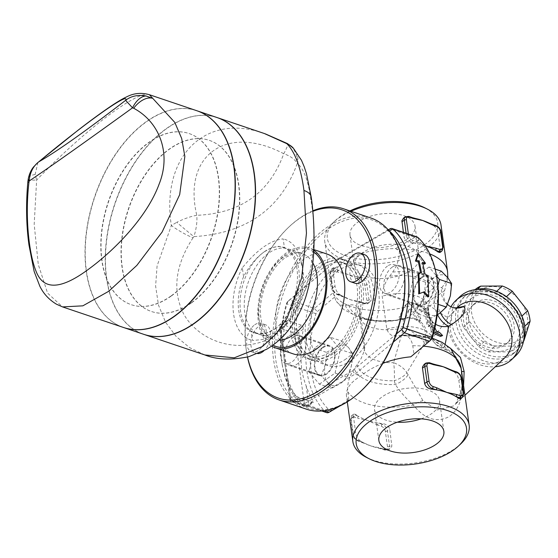 <?xml version="1.0" encoding="UTF-8"?>
<svg xmlns="http://www.w3.org/2000/svg" width="558" height="558" viewBox="0 0 558 558"><rect width="100%" height="100%" fill="white"/><g stroke="black" fill="none" stroke-linecap="round" stroke-linejoin="round"><path stroke-width="0.42" stroke-dasharray="2.79 2.09" d="M407.277 238.977A32.817 16.705 172 0 0 415.006 226.046A32.817 16.705 172 0 0 380.179 214.07A32.817 16.705 172 0 0 350.006 235.183A32.817 16.705 172 0 0 372.325 247.654A32.817 16.705 172 0 0 407.277 238.977M411.609 269.772A32.817 16.705 172 0 0 419.337 256.84A32.817 16.705 172 0 0 384.511 244.864A32.817 16.705 172 0 0 354.337 265.978A32.817 16.705 172 0 0 376.657 278.449A32.817 16.705 172 0 0 411.609 269.772M421.081 418.856A32.817 16.705 172 0 0 431.808 413.492A32.817 16.705 172 0 0 439.537 400.56A32.817 16.705 172 0 0 404.71 388.584A32.817 16.705 172 0 0 374.537 409.698A32.817 16.705 172 0 0 397.317 422.197M422.95 263.599L421.688 263.174A100.865 60.962 108.7 0 1 423.913 274.355L426.996 277.18A100.865 60.962 108.7 0 1 427.763 296.961M426.996 277.18L427.972 276.517M423.913 274.355L424.882 273.671M421.688 263.174L422.622 262.316M417.503 254.748L424.526 264.129M417.907 274.111L420.502 273.204A100.865 60.962 -71.3 0 0 420.46 272.883M420.502 273.204L421.471 272.52M432.31 326.758A36.13 18.393 172 0 0 432.22 326.521L431.92 326.06L430.671 326.925L432.68 329.883L430.03 319.706L431.341 318.778L433.768 329.108L432.31 326.758L432.541 329.897L433.915 331.989M430.978 327.4L432.22 326.521C431.585 325.733 431.69 326.862 432.541 329.897M434.919 327.692L431.515 319.699L430.204 320.627C429.758 319.092 430.274 319.992 431.752 323.333L435.303 331.829L438.553 333.21L441.524 336.314M433.559 333.377L431.697 331.41L431.055 329.869C430.532 327.588 430.462 326.66 430.846 327.1L428.188 306.844A34.624 17.626 -8 0 1 427.986 310.443A18.065 16.538 154.5 0 0 429.465 317.593L429.465 317.593A18.065 16.538 154.5 0 0 435.638 324.268M436.335 331.096L435.303 331.829M433.768 329.108L432.68 329.883M428.684 314.81L425.698 308.609A36.13 18.393 172 0 0 419.267 305.317L418.165 305.407L417.712 306.663L418.423 308.323L419.846 309.425A36.13 18.393 -8 0 1 425.426 312.131L426.458 313.994L428.007 323.884L429.207 325.746L429.967 325.949L430.092 324.819L428.684 314.81L427.602 315.577L428.858 326.744L427.937 326.249L427.01 324.672L425.44 314.719L424.415 312.843A34.624 17.626 172 0 0 418.877 310.115L417.963 309.557L416.77 307.563L417.056 306.209L418.298 306.007A34.624 17.626 -8 0 1 424.68 309.327L427.602 315.577M409.523 309.46L410.681 308.888L412.076 309.788L418.075 319.894L419.107 320.669L420.606 320.704L421.039 319.434L420.718 318.388L414.141 306.105L412.425 304.18L409.272 303.113L407.256 303.657L406.287 304.515L400.463 316.009L400.637 317.711L401.99 318.632L403.964 318.82L405.575 317.886L409.523 309.46L408.491 310.192L404.159 319.023L401.676 319.65L399.577 318.73L399.235 316.909L404.878 305.826L406.21 304.396L408.247 303.838L411.609 305.024L413.157 306.795L419.749 319.078L419.749 321.296L418.605 321.527L417.14 320.634L411.079 310.499L409.718 309.613L408.491 310.192M431.055 329.869L431.369 335.958A18.065 14.92 -177.8 0 0 432.31 337.862M432.548 338.246A18.065 14.92 -177.8 0 0 444.628 345.981L445.172 344.167M427.986 310.443L429.465 317.593C427.651 313.694 427.24 309.648 428.23 305.47A18.065 15.233 13.9 0 0 427.986 310.443M421.918 277.703A15.052 9.095 108.7 0 1 428.537 276.273A15.052 9.095 108.7 0 1 432.338 293.445A15.052 9.095 108.7 0 1 418.905 304.801A15.052 9.095 108.7 0 1 413.973 292.643A15.052 9.095 108.7 0 1 421.918 277.703M387.482 266.075A15.052 9.095 -71.3 0 0 379.545 281.016A15.052 9.095 -71.3 0 0 384.469 293.173A15.052 9.095 -71.3 0 0 397.91 281.818A15.052 9.095 -71.3 0 0 394.101 264.645A15.052 9.095 -71.3 0 0 387.482 266.075M354.923 283.199A15.052 9.095 108.7 0 1 349.999 271.042A15.052 9.095 108.7 0 1 357.936 256.101A15.052 9.095 108.7 0 1 362.309 254.392M425.566 282.25L424.324 294.491A21.078 12.736 108.7 0 1 434.828 277.173L425.566 282.25L413.345 278.128L408.024 301.648L420.244 305.77L426.849 312.452A21.078 12.736 108.7 0 1 424.324 294.491L420.244 305.77M441.259 271.139L434.828 277.173A21.078 12.736 108.7 0 1 447.865 277.821A21.078 12.736 108.7 0 1 450.39 295.789A21.078 12.736 108.7 0 1 439.878 313.101A21.078 12.736 108.7 0 1 426.849 312.452L430.616 318.179L437.186 314.845M408.024 301.648L418.395 314.056L434.089 302.945L437.911 286.073M434.089 302.945L438.176 304.319M437.109 279.537A97.852 59.141 -71.3 0 0 436.482 275.91L429.039 267.01L435.128 269.068M382.879 363.363C374.202 366.759 366.822 370.986 360.733 376.05C350.473 382.209 345.716 388.891 346.476 396.11L348.283 401.09L348.931 400.016L347.774 391.807C347.083 383.709 349.259 376.057 354.309 368.845L361.096 358.557L363.851 352.007L364.772 347.864L364.772 344.739L360.147 311.803C358.048 306.161 354.302 303.929 348.91 305.093L341.824 305.338L339.515 304.417L337.165 302.443L335.839 300.476L331.11 286.77C330.113 277.835 334.577 269.096 344.502 260.558C358.278 252.934 375.311 248.931 395.594 248.561L399.389 251.226L417.293 240.791A3.013 1.82 -71.3 0 1 418.856 240.854A97.852 59.141 -71.3 0 1 436.482 275.91L436.551 276.001M429.039 267.01L413.345 278.128M421.827 277.061A15.805 9.556 -71.3 0 0 413.492 292.748A15.805 9.556 -71.3 0 0 418.66 305.512A15.805 9.556 -71.3 0 0 432.771 293.592A15.805 9.556 -71.3 0 0 428.774 275.554A15.805 9.556 -71.3 0 0 421.827 277.061M418.395 314.056L430.616 318.179M399.389 251.226C399.409 258.772 397.17 265.727 392.665 272.074L389.686 276.224C384.971 282.215 382.474 288.87 382.195 296.186L386.827 329.122C388.919 334.758 392.665 336.997 398.063 335.832L401.565 335.386C407.542 334.786 411.281 338.246 412.78 345.772L413.938 353.988L429.43 341.224M386.827 329.122A34.624 17.626 -8 0 1 431.369 335.958A18.065 15.143 -32.5 0 0 433.28 341.168A18.065 15.143 -32.5 0 0 441.81 347.034L446.037 348.604A47.423 24.14 -8 0 0 401.565 335.386L432.199 338.134M461.578 371.377A18.065 1.221 -5.6 0 1 461.236 371.182A18.065 1.221 -5.6 0 1 461.278 371.077C460.141 360.873 455.056 353.374 446.037 348.604A18.065 0.865 112.6 0 0 445.863 349.81L442.243 348.387C438.483 346.971 435.491 344.565 433.28 341.168L428.502 338.315L418.305 335.742L398.063 335.832A43.657 22.222 -8 0 1 441.81 347.034A18.065 2.511 110.3 0 0 442.243 348.387A18.065 2.511 110.3 0 0 444.628 345.981L450.111 347.99M322.894 347.822A15.052 9.095 108.7 0 1 329.513 346.392A15.052 9.095 108.7 0 1 333.314 363.565A15.052 9.095 108.7 0 1 319.88 374.92A15.052 9.095 108.7 0 1 314.949 362.763A15.052 9.095 108.7 0 1 322.894 347.822M288.458 336.195A15.052 9.095 -71.3 0 0 280.521 351.135A15.052 9.095 -71.3 0 0 285.445 363.293A15.052 9.095 -71.3 0 0 298.886 351.938A15.052 9.095 -71.3 0 0 295.077 334.765A15.052 9.095 -71.3 0 0 288.458 336.195M254.713 324.805A15.052 9.095 108.7 0 1 261.332 323.368A15.052 9.095 108.7 0 1 265.134 340.547A15.052 9.095 108.7 0 1 251.7 351.896A15.052 9.095 108.7 0 1 246.769 339.738A15.052 9.095 108.7 0 1 254.713 324.805M257.873 353.612A15.052 9.095 108.7 0 1 255.906 353.319A15.052 9.095 108.7 0 1 250.974 341.161A15.052 9.095 108.7 0 1 258.912 326.221A15.052 9.095 108.7 0 1 265.531 324.791A15.052 9.095 108.7 0 1 270.553 335.937A15.052 9.095 108.7 0 1 263.871 350.794M340.854 383.22L347.285 377.187L351.366 365.909A21.078 12.736 108.7 0 1 340.854 383.22A21.078 12.736 108.7 0 1 327.825 382.579L331.591 388.298L340.854 383.22M352.607 353.667L348.841 347.941A21.078 12.736 108.7 0 1 351.366 365.909L352.607 353.667L340.387 349.538L330.015 337.13L342.235 341.259L335.804 347.292A21.078 12.736 108.7 0 1 348.841 347.941L342.235 341.259M325.3 364.611L321.22 375.89L327.825 382.579A21.078 12.736 108.7 0 1 325.3 364.611A21.078 12.736 108.7 0 1 335.804 347.292L326.542 352.37L325.3 364.611M330.015 337.13L314.321 348.248L308.999 371.767L321.22 375.89M314.321 348.248L326.542 352.37M308.999 371.767L319.371 384.176L331.591 388.298M319.371 384.176L335.065 373.065L347.285 377.187M335.065 373.065L340.387 349.538M322.803 347.181A15.805 9.556 -71.3 0 0 314.468 362.867A15.805 9.556 -71.3 0 0 319.636 375.632A15.805 9.556 -71.3 0 0 333.747 363.711A15.805 9.556 -71.3 0 0 329.75 345.681A15.805 9.556 -71.3 0 0 322.803 347.181M334.57 297.121L317.244 311.636A3.013 1.82 -71.3 0 0 315.981 313.708A97.852 59.141 -71.3 0 0 310.506 365.113A97.852 59.141 -71.3 0 0 311.936 375.276A97.852 59.141 -71.3 0 0 329.555 410.332A3.013 1.82 -71.3 0 0 331.124 410.402L348.931 400.016M361.542 302.45A1.507 0.907 108.7 0 1 360.88 302.589A1.507 0.907 108.7 0 1 360.391 301.85L364.053 303.092A1.507 0.907 -71.3 0 0 364.541 303.831A1.507 0.907 -71.3 0 0 365.204 303.685L361.542 302.45A58.716 29.888 172 0 0 366.069 303.071L369.291 302.492L371.293 300.037L369.229 283.018C368.287 279.858 366.034 277.989 362.463 277.41A58.716 29.888 -8 0 1 357.929 276.782A58.716 29.888 -8 0 1 346.992 274.104A58.716 29.888 -8 0 1 337.988 270.051A1.507 0.907 -71.3 0 0 337.199 272.018L333.538 270.783A4.52 2.769 54.7 0 0 330.664 273.483L332.833 288.884A4.52 2.769 54.7 0 0 336.781 293.885L340.443 295.119A1.507 0.907 -71.3 0 0 340.931 295.859A1.507 0.907 -71.3 0 0 341.594 295.712A58.716 29.888 172 0 0 345.29 297.658A58.716 29.888 172 0 0 350.598 299.772A58.716 29.888 172 0 0 357.462 301.662A58.716 29.888 172 0 0 361.542 302.45M364.053 303.092A4.52 2.769 54.7 0 0 366.92 300.392L364.758 284.992A4.52 2.769 54.7 0 0 360.81 279.99L357.141 278.756A1.507 0.907 108.7 0 1 357.929 276.782L361.598 278.024A6.019 3.69 -125.3 0 1 366.864 284.692L369.026 300.085A6.019 3.69 -125.3 0 1 367.966 303.468A6.019 3.69 -125.3 0 1 365.204 303.685L366.069 303.071M357.141 278.756L346.992 274.104L337.199 272.018M338.797 293.864L337.932 294.478A6.019 3.69 -125.3 0 1 332.666 287.809L330.503 272.409A6.019 3.69 -125.3 0 1 331.564 269.033A6.019 3.69 -125.3 0 1 334.326 268.816L337.988 270.051A58.716 29.888 -8 0 1 335.191 268.203L333.538 267.673L332.777 269.249L335.03 286.135C335.616 289.539 336.879 292.12 338.797 293.864A58.716 29.888 172 0 0 341.594 295.712L337.932 294.478A1.507 0.907 108.7 0 1 337.269 294.617A1.507 0.907 108.7 0 1 336.781 293.885M428.021 222.593A58.716 29.888 -8 0 1 431.718 224.539A1.507 0.907 108.7 0 1 432.38 224.393M425.105 245.75A58.716 29.888 172 0 0 415.382 243.469A1.507 0.907 -71.3 0 0 416.17 241.495L412.501 240.261A1.507 0.907 108.7 0 1 411.713 242.228L415.382 243.469A58.716 29.888 172 0 0 410.848 242.842C407.277 242.27 405.024 240.4 404.083 237.234L403.399 232.351M412.432 217.662A1.507 0.907 -71.3 0 0 411.769 217.801A58.716 29.888 -8 0 1 415.856 218.59M441.748 251.219A6.019 3.69 54.7 0 0 442.808 247.843L440.646 232.442A6.019 3.69 54.7 0 0 435.38 225.774L431.718 224.539A58.716 29.888 -8 0 1 434.515 226.388C436.433 228.131 437.695 230.705 438.288 234.116L440.45 249.517L439.997 252.46M403.615 218.011L407.242 217.181A58.716 29.888 -8 0 1 411.769 217.801L408.107 216.567A6.019 3.69 54.7 0 0 405.345 216.783M448.59 368.88A58.716 29.888 -8 0 1 452.273 370.819A1.507 0.907 108.7 0 1 452.936 370.679M432.994 363.942A1.507 0.907 -71.3 0 0 432.331 364.088A58.716 29.888 -8 0 1 436.419 364.876M424.171 364.297L427.798 363.46A58.716 29.888 -8 0 1 432.331 364.088L428.663 362.853A1.507 0.907 108.7 0 1 429.325 362.707M462.303 397.505A6.019 3.69 54.7 0 0 463.37 394.122L461.208 378.729A6.019 3.69 54.7 0 0 455.942 372.06L452.273 370.819A58.716 29.888 -8 0 1 455.07 372.674C456.995 374.418 458.251 376.992 458.843 380.396L461.006 395.796L460.552 398.747M361.005 441.399A1.507 0.907 -71.3 0 0 361.493 442.138A1.507 0.907 -71.3 0 0 362.156 441.999L358.487 440.757A1.507 0.907 108.7 0 1 357.831 440.904A1.507 0.907 108.7 0 1 357.336 440.164L371.154 446.051A58.716 29.888 172 0 0 378.01 447.941A58.716 29.888 172 0 0 382.097 448.73A1.507 0.907 108.7 0 1 381.435 448.876A1.507 0.907 108.7 0 1 380.947 448.137L384.608 449.371A4.52 2.769 54.7 0 0 387.482 446.672A1.507 0.767 172 0 0 389.589 446.372A6.019 3.69 -125.3 0 1 388.521 449.748A6.019 3.69 -125.3 0 1 385.766 449.971A1.507 0.907 108.7 0 1 385.104 450.111A1.507 0.907 108.7 0 1 384.608 449.371M387.482 446.672L385.313 431.278A4.52 2.769 54.7 0 0 381.365 426.277L377.703 425.036A1.507 0.907 108.7 0 1 378.491 423.069A58.716 29.888 -8 0 1 367.548 420.39A58.716 29.888 -8 0 1 358.55 416.331A1.507 0.907 -71.3 0 0 357.755 418.305L354.093 417.07A1.507 0.907 108.7 0 1 354.881 415.096L358.55 416.331A58.716 29.888 -8 0 1 355.746 414.482L354.093 413.959L353.34 415.529L355.586 432.422C356.178 435.826 357.434 438.4 359.359 440.15A58.716 29.888 172 0 0 362.156 441.999A58.716 29.888 172 0 0 365.846 443.938A58.716 29.888 172 0 0 371.154 446.051L380.947 448.137M386.631 449.357L385.766 449.971L382.097 448.73A58.716 29.888 172 0 0 386.631 449.357L389.847 448.772L391.849 446.316L389.784 429.297C388.849 426.138 386.589 424.268 383.025 423.689A58.716 29.888 -8 0 1 378.491 423.069L382.153 424.303A6.019 3.69 -125.3 0 1 387.426 430.971L389.589 446.372L391.946 444.698M475.067 289.665A35.377 27.851 -133.3 0 0 474.342 290.32A35.377 27.851 -133.3 0 0 473.261 291.402L467.067 310.973A35.377 27.851 -133.3 0 0 469.529 321.471L484.916 340.945A35.377 27.851 -133.3 0 0 494.848 346.148L516.436 346.051A35.377 27.851 -133.3 0 0 522.825 341.852A35.377 27.851 -133.3 0 0 523.523 341.161M480.006 290.411A31.618 24.887 46.7 0 1 526.989 315.04A31.618 24.887 46.7 0 1 491.675 340.045A31.618 24.887 46.7 0 1 480.006 290.411M471.894 298.049A31.618 24.887 -133.3 0 0 483.563 347.676A31.618 24.887 -133.3 0 0 518.877 322.67A31.618 24.887 -133.3 0 0 471.894 298.049M467.102 297.198A35.377 27.851 46.7 0 1 468.176 296.117A35.377 27.851 46.7 0 1 470.54 294.185A35.377 27.851 46.7 0 1 474.572 291.911L496.153 291.813A35.377 27.851 46.7 0 1 506.085 297.016L521.472 316.491A35.377 27.851 46.7 0 1 523.941 326.988L517.74 346.56A35.377 27.851 46.7 0 1 516.666 347.648A35.377 27.851 46.7 0 1 510.27 351.847L488.689 351.945A35.377 27.851 46.7 0 1 478.757 346.741L463.37 327.267A35.377 27.851 46.7 0 1 460.901 316.77L467.102 297.198L473.261 291.402M474.572 291.911L477.292 289.351M460.901 316.77L467.067 310.973M463.37 327.267L469.529 321.471M478.757 346.741L484.916 340.945M488.689 351.945L494.848 346.148M510.27 351.847L516.436 346.051M275.073 328.795A45.163 27.293 -71.3 0 0 298.893 283.973A45.163 27.293 -71.3 0 0 284.106 247.508A45.163 27.293 -71.3 0 0 264.255 251.804A45.163 27.293 -71.3 0 0 240.428 296.619A45.163 27.293 -71.3 0 0 255.215 333.084A45.163 27.293 -71.3 0 0 275.073 328.795L267.247 332.694L258.696 333.621L251.288 331.591L252.544 340.513L263.292 339.445L272.255 335.763L275.743 333.544L281.037 329.143L285.717 323.982L292.845 312.696L293.389 311.587L292.134 302.666C288.535 314.273 282.85 322.984 275.073 328.795M338.35 270.707A52.689 31.848 -71.3 0 0 310.562 322.991A52.689 31.848 -71.3 0 0 327.804 365.539A52.689 31.848 -71.3 0 0 350.975 360.531A52.689 31.848 -71.3 0 0 378.763 308.246A52.689 31.848 -71.3 0 0 361.514 265.699A52.689 31.848 -71.3 0 0 338.35 270.707M346.086 358.878A52.689 31.848 108.7 0 1 322.922 363.893A52.689 31.848 108.7 0 1 309.606 303.782A52.689 31.848 108.7 0 1 356.632 264.046A52.689 31.848 108.7 0 1 373.881 306.593A52.689 31.848 108.7 0 1 346.086 358.878M327.086 254.071A52.689 31.848 -71.3 0 0 280.06 293.808A52.689 31.848 -71.3 0 0 293.375 353.918M313.736 250.242A52.689 31.848 -71.3 0 0 309.244 248.052A52.689 31.848 -71.3 0 0 263.425 284.434A52.689 31.848 -71.3 0 0 271.62 346.065M279.279 330.21A45.163 27.293 108.7 0 1 259.421 334.507A45.163 27.293 108.7 0 1 248.01 282.983A45.163 27.293 108.7 0 1 288.319 248.924A45.163 27.293 108.7 0 1 302.896 270.463A45.163 27.293 108.7 0 1 284.071 326.221A45.163 27.293 108.7 0 1 279.279 330.21M37.916 162.448L35.14 174.521L36.64 180.053A21.078 2.846 6.2 0 0 27.9 181.378M35.14 174.521A21.078 7.205 11 0 0 28.374 178.26M149.356 94.7C137.966 89.636 83.812 130.642 36.64 180.053L34.191 224.344L38.279 264.506L47.597 293.138L62.545 306.907M196.674 110.672A114.411 69.15 -71.3 0 0 93.765 199.339A114.411 69.15 -71.3 0 0 123.464 327.469M170.887 296.061A90.326 54.593 108.7 0 1 131.172 304.654A90.326 54.593 108.7 0 1 108.343 201.605A90.326 54.593 108.7 0 1 188.96 133.488A90.326 54.593 108.7 0 1 218.527 206.425A90.326 54.593 108.7 0 1 170.887 296.061M143.692 334.305A114.411 69.15 108.7 0 1 114.781 203.782A114.411 69.15 108.7 0 1 216.895 117.501M191.115 302.889A90.326 54.593 108.7 0 1 151.399 311.483A90.326 54.593 108.7 0 1 128.57 208.434A90.326 54.593 108.7 0 1 209.187 140.316A90.326 54.593 108.7 0 1 238.754 213.254A90.326 54.593 108.7 0 1 191.115 302.889M123.583 327.511A114.411 69.15 108.7 0 1 94.776 197.03A114.411 69.15 108.7 0 1 196.779 110.707M293.292 148.093A21.078 19.111 -43.3 0 1 297.749 163.661L297.274 163.431C294.736 159.169 290.223 155.933 283.75 153.722C286.596 148.574 287.893 145.268 287.635 143.797A21.078 19.886 -75.2 0 1 297.274 163.431C280.862 208.894 246.406 233.293 193.905 236.634A21.078 0.614 40 0 1 176.733 222.328C184.231 218.673 190.913 216.33 196.779 215.304C197.337 221.707 196.381 228.815 193.905 236.634L192.998 237.834A21.078 3.557 29.6 0 1 171.341 225.537L176.733 222.328M287.635 143.797L286.903 143.706M204.842 354.944L189.581 347.599L176.209 336.572L165.587 322.273L158.486 305.128L155.612 286.08L157.091 265.894L171.341 225.537C160.648 156.456 205.386 112.2 264.346 133.522L265.287 133.843M217.006 117.536A114.411 69.15 -71.3 0 0 115.004 203.858A114.411 69.15 -71.3 0 0 143.811 334.34M192.998 237.834C175.093 265.462 172.052 290.976 183.868 314.384C196.709 336.767 224.944 349.106 250.744 344.425C306.677 337.158 320.662 252.523 310.897 200.043C308.497 181.636 304.11 169.506 297.749 163.661M247.536 357.008A99.359 60.048 108.7 0 1 246.364 350.759A99.359 60.048 108.7 0 1 287.782 228.083A99.359 60.048 108.7 0 1 312.843 211.349M312.801 210.819A100.865 60.962 -71.3 0 0 288.577 227.315A100.865 60.962 -71.3 0 0 246.531 351.854A100.865 60.962 -71.3 0 0 247.466 357.029M403.643 267.205A99.359 60.048 -71.3 0 0 327.169 229.784A99.359 60.048 -71.3 0 0 275.771 359.805A99.359 60.048 -71.3 0 0 351.68 398.656A99.359 60.048 -71.3 0 0 362.226 389.882M306.377 409.154A100.865 60.962 108.7 0 1 280.883 294.087A100.865 60.962 108.7 0 1 370.903 218.018M171.111 296.138A90.326 54.593 108.7 0 1 131.402 304.731A90.326 54.593 108.7 0 1 108.573 201.682A90.326 54.593 108.7 0 1 189.19 133.564A90.326 54.593 108.7 0 1 218.757 206.502A90.326 54.593 108.7 0 1 171.111 296.138M191.338 302.966A90.326 54.593 108.7 0 1 151.63 311.559A90.326 54.593 108.7 0 1 128.8 208.511A90.326 54.593 108.7 0 1 209.417 140.393A90.326 54.593 108.7 0 1 238.984 213.33A90.326 54.593 108.7 0 1 191.338 302.966M264.255 251.804L271.606 247.738L278.756 246.343L284.42 247.78L283.171 238.866C270.651 240.114 257.036 249.761 242.318 267.791L243.574 276.705C249.37 265.845 256.262 257.538 264.255 251.804M293.389 311.587A53.129 32.113 -71.3 0 0 302.011 264.68A53.129 32.113 -71.3 0 0 283.171 238.866M292.134 302.666A45.163 27.293 -71.3 0 0 284.42 247.78M242.318 267.791A53.129 32.113 -71.3 0 0 252.544 340.513M243.574 276.705A45.163 27.293 -71.3 0 0 251.288 331.591M461.145 368.287A58.716 29.888 -8 0 1 461.278 371.077C464.598 393.495 460.566 408.658 449.19 416.582C436.691 423.083 424.75 419.225 413.359 405.01C406.412 398.9 400.4 392.065 395.336 384.504L394.22 380.737A43.657 22.222 -8 0 1 357.287 364.702M457.309 307.374A34.624 27.258 -133.3 0 0 459.911 349.866A34.624 27.258 -133.3 0 0 502.451 359.701A34.624 27.258 -133.3 0 0 504.76 357.811M457.246 307.625L448.046 317.642L444.147 323.082C437.681 332.875 431.641 339.39 426.033 342.626L424.436 343.4L406.887 372.702L422.964 400.721L437.277 409.963L453.187 406.057L455.509 404.152L463.579 385.585M457.595 307.5L455.084 309.467L456.96 307.702M364.193 350.836L364.241 349.42A34.624 17.626 -8 0 0 393.627 362.686A18.065 3.306 -91.7 0 1 394.22 380.737A18.065 9.165 163.2 0 0 406.887 372.702A18.065 9.716 -157.3 0 0 393.627 362.686L403.636 327.685A18.065 5.308 -149.8 0 1 424.436 343.4A18.065 17.012 -100.9 0 0 421.904 324.923A18.065 17.012 -100.9 0 0 405.31 318.297A18.065 17.012 -100.9 0 0 404.299 318.527L405.68 318.269C409.328 317.077 413.917 312.745 419.456 305.275L423.09 300.895C429.918 289.009 436.119 284.622 441.678 287.733L444.468 290.704L438.365 295.119L435.003 296.786A18.065 9.591 -115.9 0 0 437.479 314.67M426.033 342.626A18.065 16.907 -101.2 0 0 423.097 324.393A18.065 16.907 -101.2 0 0 406.691 318.032A18.065 16.907 -101.2 0 0 405.68 318.269L395.127 320.383L374.892 320.962L360.182 318.123L343.693 309.474L336.39 301.404M464.94 395.28L455.502 404.159C458.662 400.881 460.566 396.85 461.215 392.051L461.801 386.694C462.094 384.713 461.905 379.545 461.236 371.182C461.48 369.138 460.238 365.378 457.525 359.903C454.707 355.286 450.822 351.924 445.863 349.81A18.065 0.865 112.6 0 0 447.593 346.957M422.964 400.721A18.065 8.956 140.9 0 0 413.359 405.01A58.716 29.888 -8 0 1 347.774 391.807M407.926 375.046A18.065 9.074 156.6 0 1 395.336 384.504A47.423 24.14 -8 0 1 354.309 368.845M392.665 272.074A47.423 24.14 -8 0 1 438.365 295.119A18.065 9.835 -115.4 0 0 440.388 312.738M447.565 271.641A58.716 29.888 -8 0 1 441.678 287.733A18.065 16.238 105.9 0 0 452.81 307.542M348.91 305.093A43.657 22.222 -8 0 0 404.299 318.527A18.065 3.327 -104.4 0 0 404.236 318.541C384.099 325.168 358.041 317.593 359.122 315.068L359.61 316.484A34.624 17.626 -8 0 0 403.636 327.685A18.065 3.327 -104.4 0 1 404.236 318.541L406.691 318.032A18.065 16.907 -101.2 0 0 406.684 318.032L405.903 318.213M333.398 293.92A58.716 29.888 -8 0 0 423.09 300.895A18.065 0.76 34.7 0 0 437.932 311.364A18.065 0.76 34.7 0 0 448.046 317.642M512.425 354.428A37.637 29.63 -133.3 0 0 514.936 352.37A37.637 29.63 -133.3 0 0 510.73 304.654A37.637 29.63 -133.3 0 0 463.356 297.554A37.637 29.63 -133.3 0 0 466.188 343.735A37.637 29.63 -133.3 0 0 512.425 354.428M515.648 355.837A40.65 32.001 46.7 0 1 512.935 358.055A40.65 32.001 46.7 0 1 463 346.511A40.65 32.001 46.7 0 1 459.938 296.633M450.955 306.844A40.65 32.001 -133.3 0 0 456.535 347.313A40.65 32.001 -133.3 0 0 495.26 366.752M413.938 353.988L410.807 356.82M366.578 457.448A58.716 29.888 172 0 0 460.343 444.273M349.894 210.924A55.702 28.353 172 0 0 340.464 216.42A55.702 28.353 172 0 0 335.693 220.257A55.702 28.353 172 0 0 348.464 256.645A55.702 28.353 172 0 0 422.406 246.252A55.702 28.353 172 0 0 424.652 207.757M441.008 225.007A58.716 29.888 -8 0 1 387.029 262.776A58.716 29.888 -8 0 1 324.728 241.349A58.716 29.888 -8 0 1 333.524 222.265A58.716 29.888 -8 0 1 338.553 218.213A58.716 29.888 -8 0 1 350.968 211.287M287.977 379.733A100.865 60.962 -71.3 0 0 295.161 394.925L298.732 397.603L312.368 402.206L313.568 402.213L313.345 401.062A100.865 60.962 108.7 0 1 306.161 385.871C301.983 375.262 300.344 363.607 301.243 350.905A100.865 60.962 108.7 0 1 303.245 329.206L303.057 326.918L301.543 325.216L287.907 320.613L286.177 320.976L285.068 323.068A100.865 60.962 -71.3 0 0 283.066 344.767C283.603 357.957 285.243 369.612 287.977 379.733L290.572 398.182A3.013 1.535 172 0 0 289.86 399.368A3.013 1.535 172 0 0 290.899 400.323L304.535 404.927L294.443 333.07L280.807 328.467L290.899 400.323A3.013 1.82 -71.3 0 0 291.883 401.802A3.013 1.82 -71.3 0 0 293.201 401.516L298.732 397.603M395.594 248.561L414.831 237.345A6.019 3.641 108.7 0 1 417.14 236.99M388.201 229.854L338.818 258.64L344.502 260.558M396.41 333.949L352.419 370.784L301.578 400.428A3.013 1.82 108.7 0 1 300.016 400.358A97.852 59.141 108.7 0 1 281.762 361.675A97.852 59.141 108.7 0 1 286.435 303.733A3.013 1.82 108.7 0 1 287.544 301.794A3.013 1.82 108.7 0 1 287.698 301.662L338.818 258.64L289.442 299.988A6.019 3.641 -71.3 0 0 289.135 300.267A6.019 3.641 -71.3 0 0 286.917 304.131A100.865 60.962 -71.3 0 0 282.097 363.858A100.865 60.962 -71.3 0 0 300.908 403.734A6.019 3.641 -71.3 0 0 301.732 404.222A6.019 3.641 -71.3 0 0 304.04 403.866L355.048 374.132L360.733 376.05M326.73 412.662A6.019 3.641 108.7 0 1 325.914 412.174A100.865 60.962 108.7 0 1 311.915 312.571A6.019 3.641 108.7 0 1 314.44 308.435L333.063 292.838M348.283 401.09L340.213 405.792M336.906 260.453L387.747 230.81A3.013 1.82 108.7 0 1 388.856 230.621M392.281 267.087A15.805 9.556 108.7 0 1 399.228 265.58A15.805 9.556 108.7 0 1 403.225 283.617A15.805 9.556 108.7 0 1 389.114 295.538A15.805 9.556 108.7 0 1 383.946 282.773A15.805 9.556 108.7 0 1 392.281 267.087M293.257 337.206A15.805 9.556 108.7 0 1 300.204 335.7A15.805 9.556 108.7 0 1 304.201 353.737A15.805 9.556 108.7 0 1 290.09 365.657A15.805 9.556 108.7 0 1 284.922 352.893A15.805 9.556 108.7 0 1 293.257 337.206M352.419 370.784L355.048 374.132L393.404 342.019M476.678 289.497A37.637 29.63 -133.3 0 0 468.169 293.334A37.637 29.63 -133.3 0 0 465.658 295.384A37.637 29.63 -133.3 0 0 468.483 341.573A37.637 29.63 -133.3 0 0 514.72 352.265A37.637 29.63 -133.3 0 0 517.238 350.208A37.637 29.63 -133.3 0 0 523.788 339.564M496.153 291.813L496.704 291.29M506.085 297.016L506.448 296.682M521.472 316.491L521.939 316.058M523.941 326.988L524.764 326.214M517.74 346.56L523.53 341.112M335.295 355.237A52.689 31.848 -71.3 0 0 363.084 302.952A52.689 31.848 -71.3 0 0 345.834 260.405A52.689 31.848 -71.3 0 0 298.809 300.141A52.689 31.848 -71.3 0 0 312.124 360.245A52.689 31.848 -71.3 0 0 335.295 355.237M331.312 353.891A52.689 31.848 -71.3 0 0 359.108 301.606A52.689 31.848 -71.3 0 0 341.859 259.058A52.689 31.848 -71.3 0 0 294.833 298.795A52.689 31.848 -71.3 0 0 308.149 358.906A52.689 31.848 -71.3 0 0 331.312 353.891M334.933 352.67A49.683 30.027 -71.3 0 0 361.138 303.371A49.683 30.027 -71.3 0 0 344.872 263.257A49.683 30.027 -71.3 0 0 300.532 300.72A49.683 30.027 -71.3 0 0 313.087 357.392A49.683 30.027 -71.3 0 0 334.933 352.67M330.957 351.324A49.683 30.027 -71.3 0 0 357.155 302.024A49.683 30.027 -71.3 0 0 340.896 261.911A49.683 30.027 -71.3 0 0 296.556 299.374A49.683 30.027 -71.3 0 0 309.111 356.053A49.683 30.027 -71.3 0 0 330.957 351.324M475.618 302.764A25.591 20.151 -133.3 0 0 473.909 304.159A25.591 20.151 -133.3 0 0 476.769 336.607A25.591 20.151 -133.3 0 0 508.98 341.44A25.591 20.151 -133.3 0 0 507.062 310.032A25.591 20.151 -133.3 0 0 475.618 302.764M473.317 304.926A25.591 20.151 46.7 0 1 504.76 312.194A25.591 20.151 46.7 0 1 506.685 343.602A25.591 20.151 46.7 0 1 474.474 338.769A25.591 20.151 46.7 0 1 471.608 306.321A25.591 20.151 46.7 0 1 473.317 304.926M439.599 332.47L438.553 333.21M432.841 330.594L431.697 331.41M432.882 322.538L431.752 323.333M427.686 322.719L426.668 323.445M426.458 313.994L425.44 314.719M430.092 324.819L429.011 325.586M425.698 308.609L424.68 309.327M419.267 305.317L418.298 306.007M419.846 309.425L418.877 310.115M425.426 312.131L424.415 312.843M412.076 309.788L411.079 310.499M405.673 317.718L404.578 318.492M400.463 316.009L399.263 316.86M405.945 305.073L404.878 305.826M414.141 306.105L413.157 306.795M420.718 318.388L419.749 319.078M417.565 319.19L416.589 319.88M366.92 300.392A1.507 0.767 172 0 0 369.026 300.085L371.391 298.411M364.758 284.992A1.507 0.767 172 0 0 366.864 284.692L369.229 283.018M360.81 279.99A1.507 0.907 108.7 0 1 361.598 278.024L362.463 277.41M340.443 295.119L350.598 299.772L360.391 301.85M335.03 286.135L332.666 287.809A1.507 0.767 172 0 0 332.31 288.402A1.507 0.767 172 0 0 332.833 288.884M332.861 270.742L330.503 272.409A1.507 0.767 172 0 0 330.148 273.001A1.507 0.767 172 0 0 330.664 273.483M335.191 268.203L334.326 268.816A1.507 0.907 -71.3 0 0 333.538 270.783M440.45 249.517L442.808 247.843A1.507 0.767 172 0 0 443.164 247.25M438.288 234.116L440.646 232.442A1.507 0.767 172 0 0 441.001 231.849M434.515 226.388L435.38 225.774A1.507 0.907 108.7 0 1 436.042 225.634M412.501 240.261A4.52 2.769 -125.3 0 1 408.554 235.26A1.507 0.767 172 0 0 406.447 235.567A6.019 3.69 54.7 0 0 411.713 242.228L410.848 242.842M406.126 233.272L406.447 235.567L404.083 237.234M408.554 235.26L408.379 234.039M408.77 216.42A1.507 0.907 -71.3 0 0 408.107 216.567L407.242 217.181M424.875 245.415L416.17 241.495M461.006 395.796L463.37 394.122A1.507 0.767 172 0 0 463.726 393.53M458.843 380.396L461.208 378.729A1.507 0.767 172 0 0 461.557 378.136M455.07 372.674L455.942 372.06A1.507 0.907 108.7 0 1 456.597 371.914M427.798 363.46L428.663 362.853A6.019 3.69 54.7 0 0 425.907 363.07M385.313 431.278A1.507 0.767 172 0 0 387.426 430.971L389.784 429.297M381.365 426.277A1.507 0.907 108.7 0 1 382.153 424.303L383.025 423.689M359.359 440.15L358.487 440.757A6.019 3.69 -125.3 0 1 353.221 434.096A1.507 0.767 172 0 0 352.872 434.689A1.507 0.767 172 0 0 353.388 435.163A4.52 2.769 54.7 0 0 357.336 440.164M355.586 432.422L353.221 434.096L351.059 418.695A1.507 0.767 172 0 0 350.703 419.288A1.507 0.767 172 0 0 351.226 419.762L353.388 435.163M353.423 417.021L351.059 418.695A6.019 3.69 -125.3 0 1 352.126 415.312A6.019 3.69 -125.3 0 1 354.881 415.096L355.746 414.482M354.093 417.07A4.52 2.769 54.7 0 0 351.226 419.762M377.703 425.036L367.548 420.39L357.755 418.305M412.78 345.772A58.716 29.888 -8 0 1 423.536 346.155M313.645 251.958A51.183 30.934 -71.3 0 0 265.692 281.309A51.183 30.934 -71.3 0 0 272.953 345.116M312.773 262.818A45.163 27.293 -71.3 0 0 302.296 253.646A45.163 27.293 -71.3 0 0 261.981 287.698A45.163 27.293 -71.3 0 0 273.399 339.229A45.163 27.293 -71.3 0 0 279.112 340.108M283.75 153.722C226.694 123.702 182.487 155.005 196.779 215.304C240.505 213.435 269.493 192.908 283.75 153.722M311.231 197.169A21.078 10.735 -8 0 1 310.897 200.043M360.147 311.803A34.624 17.626 -8 0 0 359.61 316.484L364.241 349.42A34.624 17.626 -8 0 1 364.772 344.739M389.686 276.224A43.657 22.222 -8 0 1 435.003 296.786A18.065 15.233 13.9 0 0 428.23 305.47L428.188 306.844A34.624 17.626 -8 0 0 382.195 296.186M405.68 318.269A47.423 24.14 -8 0 1 345.409 305.533M396.564 249.196A58.716 29.888 -8 0 1 429.806 253.918M295.161 394.925L290.572 398.182A3.013 1.848 -125.3 0 0 293.201 401.516L306.844 406.119A3.013 1.82 108.7 0 1 305.519 406.405A3.013 1.82 108.7 0 1 304.535 404.927A3.013 1.535 172 0 0 308.755 404.32L313.345 401.062M312.368 402.206L306.844 406.119A3.013 1.848 -125.3 0 0 308.218 406.008L313.519 402.255M287.907 320.613L282.383 324.519L296.019 329.129L301.543 325.216M283.066 344.767L280.472 326.318L285.068 323.068M306.161 385.871L308.755 404.32A3.013 1.848 -125.3 0 1 308.218 406.008A3.013 3.013 0 0 1 305.519 406.405L291.883 401.802A3.013 3.013 0 0 1 289.86 399.368L279.76 327.504A3.013 1.535 -8 0 1 280.472 326.318A3.013 1.848 -125.3 0 1 281.002 324.63A3.013 1.848 -125.3 0 1 282.383 324.519A3.013 1.82 -71.3 0 0 280.807 328.467A3.013 1.535 -8 0 1 279.76 327.504A3.013 3.013 0 0 1 281.002 324.63L286.303 320.878M303.245 329.206L298.656 332.456L301.243 350.905M296.019 329.129A3.013 1.848 -125.3 0 1 298.656 332.456A3.013 1.535 -8 0 1 294.443 333.07A3.013 1.82 108.7 0 1 296.019 329.129M417.293 240.791L414.831 237.345L389.833 228.906M287.698 301.662L289.442 299.988L314.44 308.435L317.244 311.636M315.981 313.708L286.435 303.733M331.124 410.402L329.039 412.306M329.555 410.332L325.914 412.174L300.908 403.734L300.016 400.358M324.337 410.723L304.04 403.866L301.578 400.428M387.747 230.81L388.459 230.161M418.856 240.854L417.956 237.485M350.006 235.183L354.337 265.978M415.006 226.046L419.337 256.84M378.861 440.492L374.537 409.691M443.861 431.355L439.537 400.56M420.516 293.201L418.807 293.843M431.341 318.778L431.425 319.225M429.925 325.991L428.858 326.744M418.165 305.407L417.196 306.098M409.83 309.083L408.812 309.809M405.094 318.374L403.985 319.162M407.012 303.817L405.966 304.556M420.606 320.704L419.63 321.394M428.537 276.273L394.101 264.645M418.905 304.801L384.469 293.173M329.513 346.392L295.077 334.765M319.88 374.92L285.445 363.293M265.531 324.791L261.332 323.368M255.906 353.319L251.7 351.896M357.462 301.662L364.541 303.831L367.966 303.468L369.738 302.213M333.342 267.777L331.564 269.033L330.148 273.001L332.31 288.402C332.938 291.402 334.591 293.473 337.269 294.617L345.29 297.658M378.01 447.941L385.104 450.111L388.521 449.748L390.293 448.493M353.898 414.057L352.126 415.312L350.703 419.288L352.872 434.689C353.5 437.681 355.153 439.753 357.831 440.904L365.846 443.938M468.176 296.117L474.342 290.32M361.514 265.699L356.632 264.046M327.804 365.539L322.922 363.893M313.763 249.572L309.244 248.052M288.319 248.924L302.29 253.646C299.89 251.574 294.324 252.844 285.57 257.454C279.237 261.855 273.678 268.538 268.907 277.5C263.195 288.723 260.328 300.176 260.293 311.866C261.214 327.553 265.58 336.669 273.399 339.229L259.421 334.507M246.364 350.759L246.531 351.854M287.782 228.083L288.577 227.315M302.896 270.463L302.011 264.68M284.071 326.221L281.037 329.143M255.215 333.084L253.716 332.582M284.106 247.508L282.613 246.999M447.523 304.438L446.198 302.938L444.077 298.788L443.533 294.91L447.83 277.779M347.285 401.865L346.476 396.11M331.11 286.77L324.728 241.349M335.693 220.257L333.524 222.265M301.732 404.222L321.792 410.995M287.544 301.794L289.135 300.267M281.762 361.675L282.097 363.858M329.75 345.681L300.204 335.7M319.636 375.632L290.09 365.657M418.66 305.512L389.114 295.538M428.774 275.554L399.228 265.58M514.936 352.37L517.238 350.208M463.356 297.554L465.658 295.384M516.666 347.648L522.825 341.852M345.834 260.405L341.859 259.058M312.124 360.245L308.149 358.906M344.872 263.257L340.896 261.911M313.087 357.392L309.111 356.053M506.685 343.602L508.98 341.44M471.608 306.321L473.909 304.159"/><path stroke-width="0.84" d="M436.133 444.287A32.817 16.705 -8 0 1 401.181 452.963A32.817 16.705 -8 0 1 378.861 440.492A32.817 16.705 -8 0 1 409.035 419.379A32.817 16.705 -8 0 1 443.861 431.355A32.817 16.705 -8 0 1 436.133 444.287M397.317 422.197A32.817 16.705 172 0 0 421.081 418.856M427.972 276.517L428.753 296.591L424.296 291.771L419.658 293.522L418.884 273.448L421.471 272.52L419.211 261.165L416.373 260.209L418.402 253.778L425.461 263.278L422.622 262.316L424.882 273.671L427.972 276.517M424.296 291.771L423.306 292.183L427.763 296.961L428.753 296.591M425.461 263.278L424.526 264.129L422.95 263.599M420.46 272.883A100.865 60.962 -71.3 0 0 418.277 262.023L415.438 261.06L417.503 254.748L418.402 253.778M415.438 261.06L416.373 260.209M418.277 262.023L419.211 261.165M423.306 292.183L418.674 293.892A100.865 60.962 -71.3 0 0 417.907 274.111L418.884 273.448M418.674 293.892L419.658 293.522M433.915 331.989L441.462 335.665L442.62 335.539L439.599 332.47L436.335 331.096L434.919 327.692M442.62 335.539L440.401 336.418L433.559 333.377M432.31 337.862A18.065 14.92 -177.8 0 0 432.548 338.246M445.172 344.167L448.778 326.158L451.603 324.519C462.749 317.021 466.893 310.959 464.026 306.328L457.246 307.625M435.638 324.268A18.065 16.538 154.5 0 0 448.778 326.158A18.065 9.591 -115.9 0 1 437.479 314.67M353.737 254.685A15.052 9.095 -71.3 0 0 345.793 269.619A15.052 9.095 -71.3 0 0 350.724 281.776A15.052 9.095 -71.3 0 0 364.158 270.428A15.052 9.095 -71.3 0 0 360.356 253.248A15.052 9.095 -71.3 0 0 353.737 254.685M362.309 254.392A15.052 9.095 108.7 0 1 364.555 254.671A15.052 9.095 108.7 0 1 368.364 271.844A15.052 9.095 108.7 0 1 354.923 283.199L350.724 281.776M437.186 314.845L439.878 313.101L446.309 307.067L450.39 295.789L451.631 283.548L447.865 277.821L441.259 271.139L435.128 269.068M436.551 276.001L439.411 279.418L451.631 283.548M439.411 279.418L437.911 286.073A97.852 59.141 -71.3 0 0 437.109 279.537L436.775 277.354A100.865 60.962 108.7 0 1 431.955 337.081A6.019 3.641 108.7 0 1 429.737 340.952A6.019 3.641 108.7 0 1 429.43 341.224L410.807 356.82C401.16 357.72 391.849 359.903 382.879 363.363M438.176 304.319L446.309 307.067M431.174 339.55A3.013 1.82 -71.3 0 0 431.327 339.417A3.013 1.82 -71.3 0 0 432.436 337.478A97.852 59.141 -71.3 0 0 437.911 286.073M263.871 350.794A15.052 9.095 108.7 0 1 257.873 353.612M438.121 252.049L438.986 251.442A6.019 3.69 54.7 0 0 441.748 251.219L439.871 252.537L438.121 252.049A58.716 29.888 172 0 0 435.324 250.2L438.986 251.442A1.507 0.907 -71.3 0 0 439.781 249.468L436.112 248.233A1.507 0.907 108.7 0 1 435.324 250.2A58.716 29.888 172 0 0 426.319 246.148A58.716 29.888 172 0 0 425.105 245.75M436.53 226.374A1.507 0.907 108.7 0 0 436.042 225.634L432.38 224.393A1.507 0.907 108.7 0 1 432.869 225.132L436.53 226.374A4.52 2.769 -125.3 0 1 440.478 231.368L442.647 246.769A4.52 2.769 -125.3 0 1 439.781 249.468M408.379 234.039L406.391 219.859A4.52 2.769 -125.3 0 1 409.258 217.16L412.92 218.401A1.507 0.907 -71.3 0 0 412.432 217.662L415.856 218.59A58.716 29.888 -8 0 1 422.713 220.487A58.716 29.888 -8 0 1 428.021 222.593L432.38 224.393M412.92 218.401L422.713 220.487L432.869 225.132M403.399 232.351L401.913 220.717L403.615 218.011M460.336 395.755A1.507 0.907 108.7 0 1 459.548 397.721A6.019 3.69 54.7 0 0 462.303 397.505L463.726 393.53A1.507 0.767 172 0 0 463.203 393.055A4.52 2.769 -125.3 0 1 460.336 395.755L456.674 394.513A1.507 0.907 108.7 0 1 455.879 396.487A58.716 29.888 172 0 0 446.881 392.427A58.716 29.888 172 0 0 435.938 389.749A1.507 0.907 -71.3 0 0 436.726 387.782L433.064 386.541A1.507 0.907 108.7 0 1 432.276 388.514L435.938 389.749A58.716 29.888 172 0 0 431.404 389.128C427.84 388.549 425.587 386.68 424.645 383.52L422.483 368.12L422.476 367.004L424.171 364.297M457.093 372.653A1.507 0.907 108.7 0 0 456.597 371.914L452.936 370.679A1.507 0.907 108.7 0 1 453.424 371.419L457.093 372.653A4.52 2.769 -125.3 0 1 461.041 377.654L463.203 393.055M432.994 363.942L429.325 362.707A1.507 0.907 108.7 0 1 429.82 363.446L433.482 364.681A1.507 0.907 -71.3 0 0 432.994 363.942L436.419 364.876A58.716 29.888 -8 0 1 443.275 366.766A58.716 29.888 -8 0 1 448.59 368.88L452.936 370.679M433.482 364.681L443.275 366.766L453.424 371.419M460.552 398.747L458.683 398.335A58.716 29.888 172 0 0 455.879 396.487L459.548 397.721L458.683 398.335M523.523 341.161A35.377 27.851 -133.3 0 0 523.899 340.764L530.1 321.192A35.377 27.851 -133.3 0 0 527.631 310.694L512.251 291.22A35.377 27.851 -133.3 0 0 502.312 286.017L480.731 286.115A35.377 27.851 -133.3 0 0 476.699 288.388A35.377 27.851 -133.3 0 0 475.067 289.665M477.292 289.351L480.731 286.115M271.62 346.065A52.689 31.848 -71.3 0 0 275.533 347.892L293.375 353.918A52.689 31.848 -71.3 0 0 316.539 348.903A52.689 31.848 -71.3 0 0 344.335 296.619A52.689 31.848 -71.3 0 0 327.086 254.071L313.763 249.572M275.533 347.892A52.689 31.848 -71.3 0 0 298.704 342.884A52.689 31.848 -71.3 0 0 325.949 294.554A52.689 31.848 -71.3 0 0 313.736 250.242M28.374 178.26A21.078 7.205 11 0 0 28.367 178.309L27.9 181.399A21.078 2.846 6.2 0 0 27.9 181.399A21.078 2.846 6.2 0 0 28.932 182.445L29.169 181.015C29.937 172.617 33.096 166.256 38.655 161.918L78.817 129.609C90.466 120.633 100.705 113.134 109.521 107.129C115.618 102.965 120.842 99.77 125.187 97.552C127.05 96.918 135.713 90.773 149.418 94.721L149.356 94.7M37.86 162.497L33.529 166.982C31.136 169.939 29.421 173.712 28.367 178.309L28.367 178.309A21.078 7.205 11 0 0 29.169 181.015C50.004 166.982 84.46 142.583 132.546 107.82A21.078 12.067 -72.9 0 1 146.043 95.99C137.84 94.602 131.032 96.053 125.62 100.335L132.546 107.82L133.683 108.266A21.078 12.708 -56.9 0 1 152.201 98.222L146.043 95.99M27.9 181.399C25.849 203.677 26.205 224.902 28.981 245.074L34.15 271.481L39.806 286.142C43.44 293.661 48.999 299.688 56.484 304.215L62.545 306.907L82.842 305.84L108.754 291.269L136.856 265.378L162.113 232.037L179.676 194.672L184.844 156.4L181.699 138.517L174.8 122.418L149.418 94.721M62.545 306.907L123.464 327.469A114.411 69.15 -71.3 0 0 173.775 316.595A114.411 69.15 -71.3 0 0 234.116 203.063A114.411 69.15 -71.3 0 0 196.674 110.672L149.425 94.721M133.683 108.266C159.379 121.832 171.557 153.213 159.169 183.98C146.963 217.494 113.686 251.212 87.146 270.239C60.236 289.839 43.196 290.146 36.019 271.146C29.002 254.002 24.845 216.978 28.932 182.445M196.779 110.707A114.411 69.15 108.7 0 1 196.89 110.749L216.895 117.501A114.411 69.15 108.7 0 1 254.343 209.885A114.411 69.15 108.7 0 1 194.003 323.424A114.411 69.15 108.7 0 1 143.692 334.305L123.695 327.546A114.411 69.15 108.7 0 1 123.583 327.511M196.89 110.749A114.411 69.15 108.7 0 1 234.346 203.133A114.411 69.15 108.7 0 1 173.998 316.672A114.411 69.15 108.7 0 1 123.695 327.546M287.635 143.797L286.903 143.706A21.078 19.111 -43.3 0 1 293.173 147.961A21.078 19.111 -43.3 0 1 293.18 147.968A21.078 19.111 -43.3 0 1 293.292 148.093M217.118 117.578L264.359 133.522L286.903 143.706C295.203 152.243 300.881 167.839 303.95 190.473L306.454 233.181L301.641 277.898L287.272 317.823L276.105 333.97L262.406 346.518L234.241 357.824L204.842 354.951L143.922 334.381A114.411 69.15 -71.3 0 0 194.226 323.5A114.411 69.15 -71.3 0 0 254.574 209.961A114.411 69.15 -71.3 0 0 217.118 117.578A114.411 69.15 -71.3 0 0 217.006 117.536M312.843 211.349A99.359 60.048 108.7 0 1 375.234 268.363A99.359 60.048 108.7 0 1 322.133 388.682A99.359 60.048 108.7 0 1 247.536 357.008M247.466 357.029A100.865 60.962 -71.3 0 0 279.105 399.94A100.865 60.962 -71.3 0 0 323.452 390.349A100.865 60.962 -71.3 0 0 376.65 290.258A100.865 60.962 -71.3 0 0 343.63 208.811A100.865 60.962 -71.3 0 0 312.801 210.819M361.431 390.642L362.226 389.882A99.359 60.048 -71.3 0 0 403.643 267.205L403.476 266.11A100.865 60.962 108.7 0 1 361.431 390.642A100.865 60.962 108.7 0 1 350.724 399.556A100.865 60.962 108.7 0 1 306.377 409.154L279.105 399.94M343.63 208.811L370.903 218.018A100.865 60.962 108.7 0 1 403.476 266.11M393.404 342.019L404.431 332.784A6.019 3.641 -71.3 0 0 406.956 328.641A100.865 60.962 -71.3 0 0 392.958 229.045A6.019 3.641 -71.3 0 0 392.135 228.55L417.14 236.99A6.019 3.641 108.7 0 1 417.956 237.485A100.865 60.962 108.7 0 1 436.775 277.354M464.94 395.28L504.76 357.811A34.624 27.258 -133.3 0 0 500.889 313.91A34.624 27.258 -133.3 0 0 457.309 307.374L456.96 307.702M463.579 385.585L464.144 371.558L460.462 357.448L450.111 347.99M464.144 371.558A18.065 1.221 -5.6 0 1 461.578 371.377M440.388 312.738A18.065 9.835 -115.4 0 0 451.603 324.519M447.523 304.438L449.532 306.049L452.81 307.542A18.065 16.238 105.9 0 0 464.026 306.328M455.886 300.448L459.938 296.633A40.65 32.001 46.7 0 1 511.1 304.305A40.65 32.001 46.7 0 1 515.648 355.837L511.595 359.652A40.65 32.001 -133.3 0 0 507.048 308.121A40.65 32.001 -133.3 0 0 455.886 300.448A40.65 32.001 -133.3 0 0 450.955 306.844M495.26 366.752A40.65 32.001 -133.3 0 0 508.875 361.87A40.65 32.001 -133.3 0 0 511.595 359.652M458.174 446.274L460.343 444.273A58.716 29.888 172 0 0 469.145 425.182A58.716 29.888 172 0 0 429.214 402.876A58.716 29.888 172 0 0 366.683 418.395A58.716 29.888 172 0 0 352.858 441.524A58.716 29.888 172 0 0 366.578 457.448L369.215 458.781A55.702 28.353 -8 0 1 369.319 421.729A55.702 28.353 -8 0 1 444.126 409.523A55.702 28.353 -8 0 1 458.174 446.274A55.702 28.353 -8 0 1 369.215 458.781M350.968 211.287A58.716 29.888 -8 0 1 427.295 209.09L424.652 207.757A55.702 28.353 172 0 0 349.894 210.924M427.295 209.09A58.716 29.888 -8 0 1 441.008 225.007L447.565 271.641A58.716 29.888 -8 0 0 429.806 253.918M392.135 228.55A6.019 3.641 -71.3 0 0 389.833 228.906L388.201 229.854M340.213 405.792L329.039 412.306A6.019 3.641 108.7 0 1 326.73 412.662L321.792 410.995M388.856 230.621A3.013 1.82 108.7 0 1 389.31 230.879A97.852 59.141 108.7 0 1 402.89 327.504A3.013 1.82 108.7 0 1 401.627 329.576L396.41 333.949M523.788 339.564A37.637 29.63 -133.3 0 0 513.025 302.492A37.637 29.63 -133.3 0 0 476.678 289.497M496.704 291.29L502.312 286.017M506.448 296.682L512.251 291.22M521.939 316.058L527.631 310.694M524.764 326.214L530.1 321.192M523.53 341.112L523.899 340.764M441.462 335.665L440.401 336.418M436.042 225.634C438.721 226.778 440.374 228.85 441.001 231.849L443.164 247.25A1.507 0.767 172 0 0 442.647 246.769M441.001 231.849A1.507 0.767 172 0 0 440.478 231.368M436.112 248.233L426.319 246.148L424.875 245.415M406.391 219.859A1.507 0.767 172 0 0 404.285 220.166L406.126 233.272M409.258 217.16A1.507 0.907 -71.3 0 0 408.77 216.42L405.345 216.783A6.019 3.69 54.7 0 0 404.285 220.166L401.92 221.84M463.726 393.53L461.557 378.136A1.507 0.767 172 0 0 461.041 377.654M456.674 394.513L446.881 392.427L436.726 387.782M433.064 386.541A4.52 2.769 -125.3 0 1 429.116 381.539A1.507 0.767 172 0 0 427.003 381.846A6.019 3.69 54.7 0 0 432.276 388.514L431.404 389.128M429.116 381.539L426.947 366.146A1.507 0.767 172 0 0 424.84 366.446L427.003 381.846L424.645 383.52M429.325 362.707L425.907 363.07A6.019 3.69 54.7 0 0 424.84 366.446L422.483 368.12M426.947 366.146A4.52 2.769 -125.3 0 1 429.82 363.446M423.536 346.155A58.716 29.888 -8 0 1 461.145 368.287L450.725 348.555L442.013 342.263L432.199 338.134M272.953 345.116A51.183 30.934 -71.3 0 0 298.523 341.601A51.183 30.934 -71.3 0 0 324.909 295.14A51.183 30.934 -71.3 0 0 313.645 251.958M279.112 340.108A45.163 27.293 -71.3 0 0 293.257 334.933A45.163 27.293 -71.3 0 0 312.773 262.818M38.655 161.918C85.932 122.411 130.147 91.1 125.62 100.335C85.932 130.928 56.944 151.455 38.655 161.918M303.95 190.473A21.078 10.735 -8 0 1 311.231 197.169L311.231 197.169C313.087 210.164 314.021 224.093 314.028 238.964C314.161 258.87 311.517 277.87 306.091 295.956C302.059 308.902 296.11 320.383 288.228 330.413C281.999 338.218 274.703 344.551 266.34 349.427L248.931 356.653C231.424 360.294 216.727 359.729 204.842 354.951M389.31 230.879L392.958 229.045L417.956 237.485M432.436 337.478L402.89 327.504M329.039 412.306L324.337 410.723M401.627 329.576L404.431 332.784L429.43 341.224M388.459 230.161L389.833 228.906M360.356 253.248L364.555 254.671M443.164 247.25L441.748 251.219M408.77 216.42L412.432 217.662M403.574 218.039L405.345 216.783M456.597 371.914C459.276 373.065 460.929 375.136 461.557 378.136M424.136 364.325L425.907 363.07M462.303 397.505L460.531 398.761M293.173 147.961L287.454 143.587L265.287 133.843M293.18 147.968L301.48 160.299L304.222 166.765L306.509 173.817L311.231 197.169M447.83 277.779L447.565 271.641M452.81 307.542C455.279 307.932 456.876 307.918 457.595 307.5M469.145 425.182L461.145 368.287M352.858 441.524L347.285 401.865M431.327 339.417L429.737 340.952"/></g></svg>
